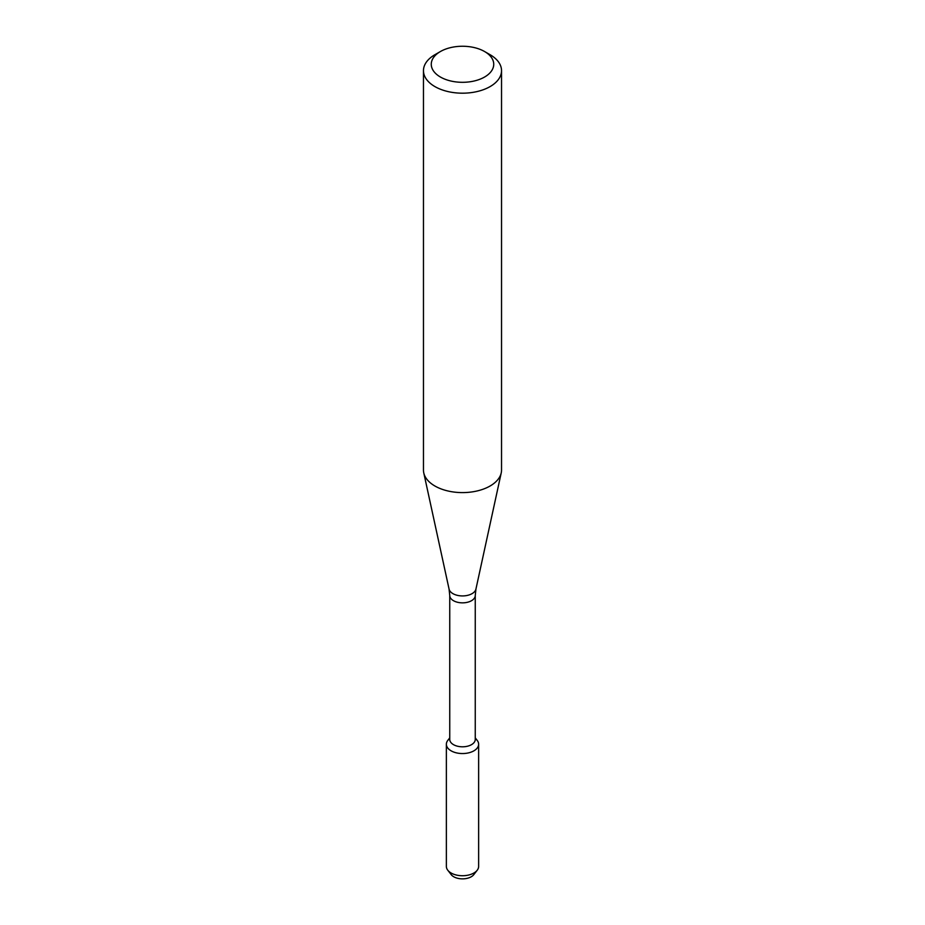 <?xml version="1.0" encoding="UTF-8"?>
<svg xmlns="http://www.w3.org/2000/svg" width="925" height="925" viewBox="0 0 925 925"><rect width="100%" height="100%" fill="white"/><g stroke="black" fill="none" stroke-linecap="round" stroke-linejoin="round"><path stroke-width="1.39" d="M475.253 737.872L477.231 740.428A16.13 9.319 180 0 1 473.912 750.822A16.13 9.319 180 0 1 453.354 751.909A16.13 9.319 180 0 1 447.769 740.428L449.747 737.872M449.747 595.492A12.753 7.365 180 0 0 457.621 602.291A12.753 7.365 180 0 0 471.519 600.695A12.753 7.365 180 0 0 475.253 595.492L475.253 739.445A12.753 7.365 180 0 1 471.519 744.648A12.753 7.365 180 0 1 457.621 746.244A12.753 7.365 180 0 1 449.747 739.445L449.747 595.492L449.064 589.086L423.766 472.872A39.035 22.535 180 0 1 423.465 470.062L423.465 70.658A39.035 22.535 180 0 1 434.9 54.714L440.416 51.534A31.23 18.026 180 0 1 484.584 51.534A31.23 18.026 180 0 1 484.584 77.029A31.23 18.026 180 0 1 440.416 77.029A31.23 18.026 180 0 1 440.416 51.534M484.584 51.534L490.1 54.714A39.035 22.535 180 0 1 501.535 70.658L501.535 470.062A39.035 22.535 180 0 1 501.234 472.872A39.035 22.535 180 0 1 490.1 485.995A39.035 22.535 180 0 1 449.839 491.383A39.035 22.535 180 0 1 423.766 472.872M501.535 70.658A39.035 22.535 180 0 1 490.1 86.592A39.035 22.535 180 0 1 447.561 91.471A39.035 22.535 180 0 1 423.465 70.658M475.253 738.52A16.13 9.319 180 0 1 478.63 744.232L478.63 866.413A16.13 9.319 180 0 1 477.231 870.217L473.797 874.634A12.383 7.146 180 0 1 471.253 876.773A12.383 7.146 180 0 1 451.203 874.634L447.769 870.217A16.13 9.319 180 0 1 446.37 866.413L446.37 744.232A16.13 9.319 180 0 1 449.747 738.52M477.231 870.217A16.13 9.319 180 0 1 473.912 872.992A16.13 9.319 180 0 1 447.769 870.217M478.63 744.232A16.13 9.319 180 0 1 473.912 750.822A16.13 9.319 180 0 1 456.326 752.834A16.13 9.319 180 0 1 446.37 744.232M475.253 595.492L475.936 589.086A13.54 7.816 180 0 1 472.074 593.642A13.54 7.816 180 0 1 458.106 595.503A13.54 7.816 180 0 1 449.064 589.086M475.936 589.086L501.234 472.872"/></g></svg>
